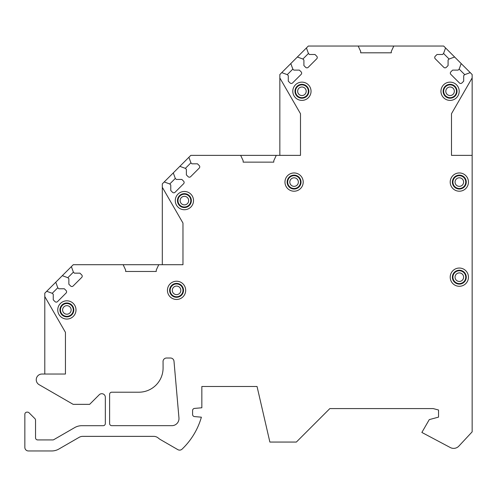 <?xml version="1.0" encoding="UTF-8"?>
<svg xmlns="http://www.w3.org/2000/svg" width="497" height="497" viewBox="0 0 497 497"><rect width="100%" height="100%" fill="white"/><g stroke="black" fill="none" stroke-linecap="round" stroke-linejoin="round"><path stroke-width="0.75" d="M44.792 374.036L44.792 296.56L65.449 332.369L65.449 374.036L41.953 374.036A5.697 5.697 0 0 0 39.108 384.672L73.14 404.341L89.653 404.341L99.257 394.736A3.56 3.56 0 0 1 105.333 397.252L105.333 423.556A2.137 2.137 0 0 1 103.196 425.693L81.8 425.693A14.245 14.245 0 0 0 74.68 427.6L53.838 439.634A2.137 2.137 0 0 1 52.769 439.92L37.673 439.92A2.137 2.137 0 0 1 35.535 437.782L35.535 420.151A2.137 2.137 0 0 0 34.908 418.642L29.037 412.771A2.137 2.137 0 0 0 27.528 412.143L26.987 412.143A2.137 2.137 0 0 0 24.85 414.281L24.85 447.399A3.56 3.56 0 0 0 28.41 450.959L51.719 450.959A14.245 14.245 0 0 0 58.845 449.052L79.178 437.317A7.12 7.12 0 0 1 82.738 436.36L153.685 436.36A7.12 7.12 0 0 1 158.344 438.093A14.245 14.245 0 0 0 160.537 439.652L177.839 449.642A3.56 3.56 0 0 0 182.082 449.133A71.226 71.226 0 0 0 201.384 417.188L194.538 416.585A2.137 2.137 0 0 1 192.587 414.461L192.587 410.541A2.137 2.137 0 0 1 194.538 408.41L201.844 407.77L201.844 386.498L257.048 386.498L269.871 442.057L296.361 442.057L329.84 408.584L433.216 408.584L438.534 410.006L438.534 417.126L429.271 419.611L421.866 432.44L450.301 447.542A7.12 7.12 0 0 0 458.855 446.113L472.15 431.85L472.15 155.375L451.493 155.375L451.493 113.707L472.15 77.93L472.15 74.531L470.243 72.624L464.701 74.637L463.695 75.643L463.695 81.185L461.937 82.949A1.783 1.783 0 0 1 459.414 82.949L450.854 74.388A1.783 1.783 0 0 1 450.854 71.866L452.618 70.108L458.159 70.108L459.166 69.102L464.701 74.637M44.792 296.56L44.792 293.193L46.699 291.285L52.241 293.305L53.247 294.311L53.247 299.853L55.012 301.611A1.783 1.783 0 0 0 57.528 301.611L66.089 293.05A1.783 1.783 0 0 0 66.089 290.534L64.324 288.769L58.789 288.769L57.782 287.763L55.763 282.221L62.311 275.673L67.853 277.693L68.859 278.699L68.859 284.241L70.624 285.999A1.783 1.783 0 0 0 73.14 285.999L81.701 277.438A1.783 1.783 0 0 0 81.701 274.922L79.942 273.157L74.401 273.157L73.394 272.151L71.375 266.609L73.283 264.702L123.144 264.702L125.635 270.045L125.635 271.468L156.263 271.468L156.263 270.045L158.754 264.702L182.971 264.702L182.971 223.06L162.314 187.282L162.314 183.865L164.221 181.958L169.763 183.971L170.769 184.977L170.769 190.519L172.534 192.283A1.783 1.783 0 0 0 175.05 192.283L183.61 183.722A1.783 1.783 0 0 0 183.61 181.2L181.852 179.436L176.311 179.436L175.304 178.429L173.285 172.894L179.839 166.34L185.375 168.359L186.381 169.365L186.381 174.907L188.146 176.671A1.783 1.783 0 0 0 190.662 176.671L199.229 168.104A1.783 1.783 0 0 0 199.229 165.588L197.464 163.824L191.923 163.824L190.916 162.817L188.897 157.282L190.805 155.375L240.666 155.375L243.157 160.717L243.157 162.14L273.785 162.14L273.785 160.717L276.276 155.375L300.492 155.375L300.492 113.726L279.842 77.948L279.842 74.531L281.749 72.624L287.285 74.637L288.291 75.643L288.291 81.185L290.055 82.949A1.783 1.783 0 0 0 292.571 82.949L301.139 74.388A1.783 1.783 0 0 0 301.139 71.866L299.374 70.108L293.833 70.108L292.826 69.102L290.807 63.56L297.361 57.012L302.897 59.025L303.903 60.031L303.903 65.573L305.667 67.337A1.783 1.783 0 0 0 308.19 67.337L316.751 58.776A1.783 1.783 0 0 0 316.751 56.254L314.986 54.496L309.445 54.496L308.438 53.483L306.425 47.948L308.333 46.041L358.188 46.041L360.679 51.39L360.679 52.806L391.307 52.806L391.307 51.384L393.798 46.041L443.659 46.041L445.567 47.948L443.554 53.483L442.541 54.496L437.006 54.496L435.242 56.254A1.783 1.783 0 0 0 435.242 58.776L443.802 67.337A1.783 1.783 0 0 0 446.318 67.337L448.083 65.573L448.083 60.031L449.089 59.025L454.631 57.012L461.179 63.56L459.166 69.102M292.795 91.268A9.126 9.126 0 0 0 301.921 100.394A9.126 9.126 0 0 0 311.041 91.268A9.126 9.126 0 0 0 301.921 82.142A9.126 9.126 0 0 0 292.795 91.268M284.961 182.082A9.126 9.126 0 0 0 294.087 191.208A9.126 9.126 0 0 0 303.207 182.082A9.126 9.126 0 0 0 294.087 172.956A9.126 9.126 0 0 0 284.961 182.082M175.273 200.602A9.126 9.126 0 0 0 184.399 209.728A9.126 9.126 0 0 0 193.519 200.602A9.126 9.126 0 0 0 184.399 191.475A9.126 9.126 0 0 0 175.273 200.602M167.439 290.347A9.126 9.126 0 0 0 176.559 299.467A9.126 9.126 0 0 0 185.685 290.347A9.126 9.126 0 0 0 176.559 281.221A9.126 9.126 0 0 0 167.439 290.347M57.751 309.935A9.126 9.126 0 0 0 66.871 319.055A9.126 9.126 0 0 0 75.998 309.935A9.126 9.126 0 0 0 66.871 300.809A9.126 9.126 0 0 0 57.751 309.935M440.945 91.268A9.126 9.126 0 0 0 450.071 100.394A9.126 9.126 0 0 0 459.197 91.268A9.126 9.126 0 0 0 450.071 82.142A9.126 9.126 0 0 0 440.945 91.268M450.207 182.082A9.126 9.126 0 0 0 459.327 191.208A9.126 9.126 0 0 0 468.454 182.082A9.126 9.126 0 0 0 459.327 172.956A9.126 9.126 0 0 0 450.207 182.082M450.207 277.171A9.126 9.126 0 0 0 459.327 286.291A9.126 9.126 0 0 0 468.454 277.171A9.126 9.126 0 0 0 459.327 268.045A9.126 9.126 0 0 0 450.207 277.171M163.066 361.574L163.084 367.973A24.216 24.216 0 0 1 139.166 392.201L111.744 392.201A2.137 2.137 0 0 0 109.607 394.338L109.607 423.537A2.137 2.137 0 0 0 111.744 425.674L171.863 425.674A7.12 7.12 0 0 0 178.957 417.934L174 361.263A3.56 3.56 0 0 0 170.452 358.008L166.588 358.008A3.56 3.56 0 0 0 163.028 361.574M294.976 91.268A6.946 6.946 0 0 0 301.921 98.213A6.946 6.946 0 0 0 308.867 91.268A6.946 6.946 0 0 0 301.921 84.322A6.946 6.946 0 0 0 294.976 91.268M295.51 91.268A6.411 6.411 0 0 1 301.921 84.857A6.411 6.411 0 0 1 308.333 91.268A6.411 6.411 0 0 1 301.921 97.679A6.411 6.411 0 0 1 295.51 91.268M287.142 182.082A6.946 6.946 0 0 0 294.087 189.028A6.946 6.946 0 0 0 301.027 182.082A6.946 6.946 0 0 0 294.087 175.137A6.946 6.946 0 0 0 287.142 182.082M287.676 182.082A6.411 6.411 0 0 1 294.087 175.671A6.411 6.411 0 0 1 300.492 182.082A6.411 6.411 0 0 1 294.087 188.493A6.411 6.411 0 0 1 287.676 182.082M177.454 200.602A6.946 6.946 0 0 0 184.399 207.547A6.946 6.946 0 0 0 191.339 200.602A6.946 6.946 0 0 0 184.399 193.656A6.946 6.946 0 0 0 177.454 200.602M177.988 200.602A6.411 6.411 0 0 1 184.399 194.19A6.411 6.411 0 0 1 190.805 200.602A6.411 6.411 0 0 1 184.399 207.013A6.411 6.411 0 0 1 177.988 200.602M169.62 290.347A6.946 6.946 0 0 0 176.559 297.293A6.946 6.946 0 0 0 183.505 290.347A6.946 6.946 0 0 0 176.559 283.402A6.946 6.946 0 0 0 169.62 290.347M170.154 290.347A6.411 6.411 0 0 1 176.559 283.936A6.411 6.411 0 0 1 182.971 290.347A6.411 6.411 0 0 1 176.559 296.759A6.411 6.411 0 0 1 170.154 290.347M59.926 309.935A6.946 6.946 0 0 0 66.871 316.875A6.946 6.946 0 0 0 73.817 309.935A6.946 6.946 0 0 0 66.871 302.99A6.946 6.946 0 0 0 59.926 309.935M60.46 309.935A6.411 6.411 0 0 1 66.871 303.524A6.411 6.411 0 0 1 73.283 309.935A6.411 6.411 0 0 1 66.871 316.34A6.411 6.411 0 0 1 60.46 309.935M443.125 91.268A6.946 6.946 0 0 0 450.071 98.213A6.946 6.946 0 0 0 457.016 91.268A6.946 6.946 0 0 0 450.071 84.322A6.946 6.946 0 0 0 443.125 91.268M443.659 91.268A6.411 6.411 0 0 1 450.071 84.857A6.411 6.411 0 0 1 456.482 91.268A6.411 6.411 0 0 1 450.071 97.679A6.411 6.411 0 0 1 443.659 91.268M452.382 182.082A6.946 6.946 0 0 0 459.327 189.028A6.946 6.946 0 0 0 466.273 182.082A6.946 6.946 0 0 0 459.327 175.137A6.946 6.946 0 0 0 452.382 182.082M452.916 182.082A6.411 6.411 0 0 1 459.327 175.671A6.411 6.411 0 0 1 465.739 182.082A6.411 6.411 0 0 1 459.327 188.493A6.411 6.411 0 0 1 452.916 182.082M452.382 277.171A6.946 6.946 0 0 0 459.327 284.116A6.946 6.946 0 0 0 466.273 277.171A6.946 6.946 0 0 0 459.327 270.225A6.946 6.946 0 0 0 452.382 277.171M452.916 277.171A6.411 6.411 0 0 1 459.327 270.759A6.411 6.411 0 0 1 465.739 277.171A6.411 6.411 0 0 1 459.327 283.582A6.411 6.411 0 0 1 452.916 277.171M472.15 155.375L472.15 77.93M62.311 275.673L71.375 266.609M46.699 291.285L55.763 282.221M67.853 277.693L73.394 272.151M52.241 293.305L57.782 287.763M123.144 264.702L158.754 264.702M162.314 187.282L162.314 264.702L182.971 264.702M179.839 166.34L188.897 157.282M164.221 181.958L173.285 172.894M185.375 168.359L190.916 162.817M169.763 183.971L175.304 178.429M240.666 155.375L276.276 155.375M279.842 155.375L279.842 77.948M297.361 57.012L306.425 47.948M281.749 72.624L290.807 63.56M302.897 59.025L308.438 53.483M287.285 74.637L292.826 69.102M358.188 46.041L393.798 46.041M461.179 63.56L470.243 72.624M445.567 47.948L454.631 57.012M443.554 53.483L449.089 59.025M297.647 91.268A4.274 4.274 0 0 1 301.921 86.994A4.274 4.274 0 0 1 306.195 91.268A4.274 4.274 0 0 1 301.921 95.542A4.274 4.274 0 0 1 297.647 91.268M289.813 182.082A4.274 4.274 0 0 1 294.087 177.808A4.274 4.274 0 0 1 298.355 182.082A4.274 4.274 0 0 1 294.087 186.356A4.274 4.274 0 0 1 289.813 182.082M180.125 200.602A4.274 4.274 0 0 1 184.399 196.327A4.274 4.274 0 0 1 188.667 200.602A4.274 4.274 0 0 1 184.399 204.876A4.274 4.274 0 0 1 180.125 200.602M172.285 290.347A4.274 4.274 0 0 1 176.559 286.073A4.274 4.274 0 0 1 180.833 290.347A4.274 4.274 0 0 1 176.559 294.622A4.274 4.274 0 0 1 172.285 290.347M62.597 309.935A4.274 4.274 0 0 1 66.871 305.661A4.274 4.274 0 0 1 71.146 309.935A4.274 4.274 0 0 1 66.871 314.203A4.274 4.274 0 0 1 62.597 309.935M445.797 91.268A4.274 4.274 0 0 1 450.071 86.994A4.274 4.274 0 0 1 454.345 91.268A4.274 4.274 0 0 1 450.071 95.542A4.274 4.274 0 0 1 445.797 91.268M455.053 182.082A4.274 4.274 0 0 1 459.327 177.808A4.274 4.274 0 0 1 463.602 182.082A4.274 4.274 0 0 1 459.327 186.356A4.274 4.274 0 0 1 455.053 182.082M455.053 277.171A4.274 4.274 0 0 1 459.327 272.896A4.274 4.274 0 0 1 463.602 277.171A4.274 4.274 0 0 1 459.327 281.445A4.274 4.274 0 0 1 455.053 277.171"/></g></svg>
